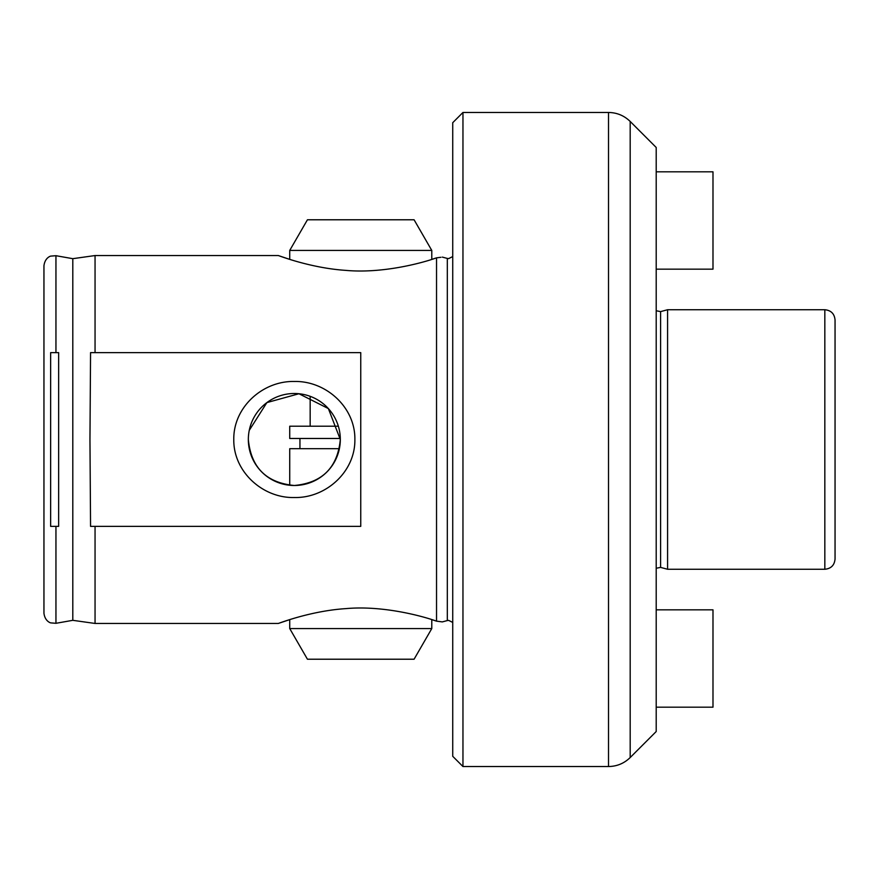 <?xml version="1.0" encoding="UTF-8"?>
<svg xmlns="http://www.w3.org/2000/svg" width="879" height="879" viewBox="0 0 879 879"><rect width="100%" height="100%" fill="white"/><g stroke="black" fill="none" stroke-linecap="round" stroke-linejoin="round"><path stroke-width="1.32" d="M656.206 609.839L712.99 609.839L712.99 707.177L656.206 707.177M656.206 171.823L712.99 171.823L712.99 269.161L656.206 269.161M667.579 309.738L660.59 311.606L660.59 567.394L667.579 569.262L667.579 309.738L824.832 309.738C831.04 310.342 834.446 313.748 835.05 319.956L835.05 559.044C834.446 565.252 831.04 568.658 824.832 569.262L824.832 309.738M233.781 439.5C233.32 471.748 262.788 498.327 294.377 497.525C325.977 498.261 355.391 471.649 354.874 439.5C355.38 407.252 325.856 380.706 294.3 381.475C262.678 380.772 233.298 407.285 233.781 439.5M89.955 439.5L90.559 526.367L360.753 526.367L360.753 352.633L90.559 352.633L89.955 439.5M58.64 526.367L58.64 352.633L50.641 352.633L50.641 526.367L58.64 526.367M249.262 430.347L266.886 402.593L298.948 393.748L328.361 408.57L340.316 439.5C337.613 467.54 322.285 482.868 294.344 485.494C266.337 482.835 251.009 467.507 248.339 439.5A45.994 45.994 0 0 1 294.333 393.506A45.994 45.994 0 0 1 340.316 439.5A45.994 45.994 0 0 1 294.333 485.494A45.994 45.994 0 0 1 248.339 439.5M289.729 628.562L431.787 628.562L414.086 659.217L307.43 659.217L289.729 628.562L289.729 619.629L278.302 623.453C278.16 623.65 310.441 610.872 345.897 608.62C381.673 605.345 420.953 615.553 436.533 621.156L442.313 621.903L447.323 620.563L447.323 258.437L448.642 258.613L452.729 256.569M431.787 250.438L431.787 259.371L436.533 257.844C420.788 263.502 381.464 273.677 345.7 270.369C310.232 268.051 278.214 255.36 278.302 255.547L289.729 259.371L289.729 250.438L431.787 250.438L414.086 219.783L307.43 219.783L289.729 250.438M440.906 257.294L436.533 257.844L436.533 621.156L431.787 619.629L431.787 628.562M462.958 766.532L452.729 756.303L452.729 122.697L462.958 112.468L462.958 766.532L608.51 766.532L608.51 112.468L462.958 112.468M630.188 121.456L630.188 757.544L656.206 731.526L656.206 147.474L630.188 121.456C624.145 115.588 616.926 112.6 608.51 112.468M55.948 255.701L72.803 258.679L72.803 620.321L55.948 623.299L50.839 622.892C50.905 623.046 44.972 621.552 43.95 613.234L43.95 265.766C44.972 257.448 50.905 255.954 50.839 256.108L55.948 255.701L55.948 352.633M95.053 352.633L95.053 255.547L72.803 258.679M278.302 623.453L95.053 623.453L95.053 526.367M440.873 621.706L436.533 621.156M835.05 359.786L835.05 439.5M289.729 485.263L289.729 448.697L339.393 448.697M299.948 448.697L299.948 438.478M310.166 426.216L310.166 396.33M338.36 426.216L289.729 426.216L289.729 438.478L340.305 438.478M55.948 623.299L55.948 526.367M660.59 311.606L656.206 310.759M447.323 620.563L448.642 620.387L452.729 622.431M660.59 567.394L656.206 568.241M447.323 258.437L442.313 257.097M278.302 255.547L95.053 255.547M72.803 620.321L95.053 623.453M630.188 757.544C624.145 763.411 616.926 766.4 608.51 766.532M824.832 569.262L667.579 569.262"/></g></svg>
